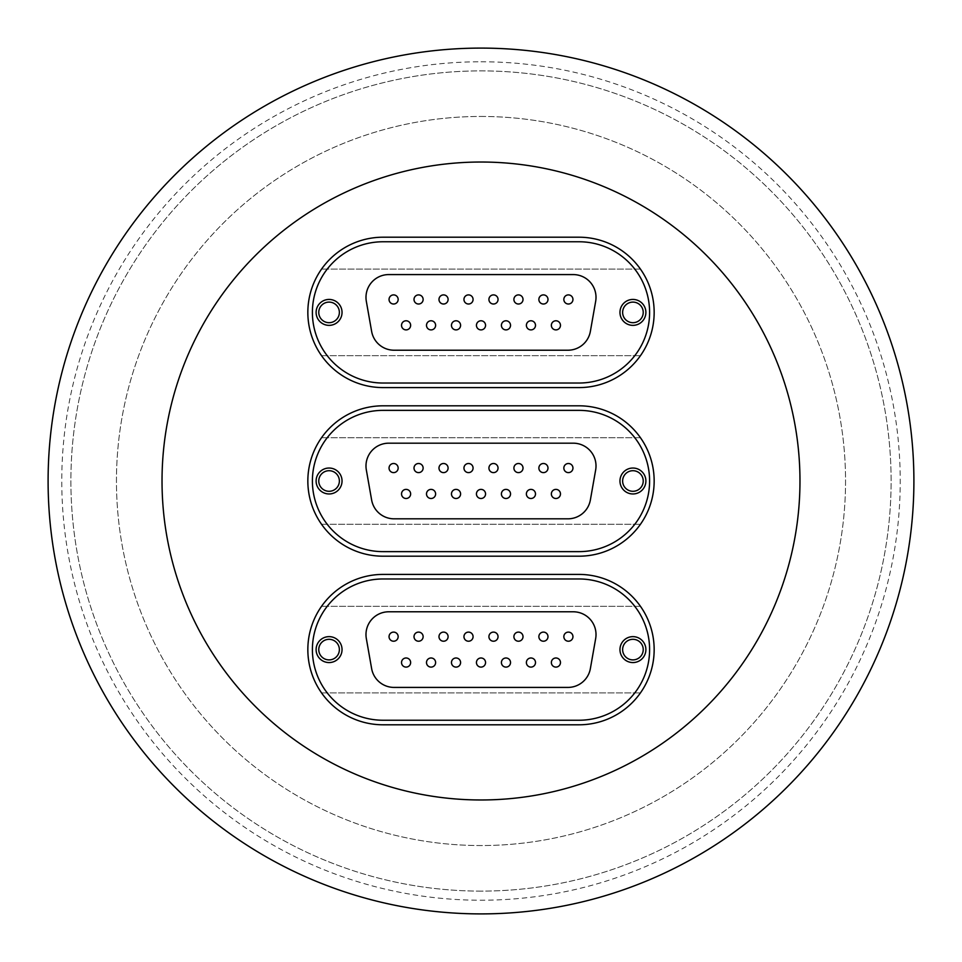 <?xml version="1.0" encoding="UTF-8"?>
<svg xmlns="http://www.w3.org/2000/svg" width="962" height="962" viewBox="0 0 962 962"><rect width="100%" height="100%" fill="white"/><g stroke="black" fill="none" stroke-linecap="round" stroke-linejoin="round"><path stroke-width="0.72" stroke-dasharray="4.81 3.61" d="M481 48.1A432.9 432.9 0 0 1 913.9 481A432.9 432.9 0 0 1 481 913.9A432.9 432.9 0 0 1 48.1 481A432.9 432.9 0 0 1 481 48.1A432.9 432.9 0 0 1 913.9 481A432.9 432.9 0 0 1 481 913.9A432.9 432.9 0 0 1 48.1 481A432.9 432.9 0 0 1 481 48.1A432.9 432.9 0 0 1 913.9 481A432.9 432.9 0 0 1 481 913.9A432.9 432.9 0 0 1 48.1 481A432.9 432.9 0 0 1 481 48.1M481 61.772A419.228 419.228 0 0 1 900.228 481A419.228 419.228 0 0 1 481 900.228A419.228 419.228 0 0 1 61.772 481A419.228 419.228 0 0 1 481 61.772M481 799.975A318.975 318.975 0 0 1 162.025 481A318.975 318.975 0 0 1 481 162.025A318.975 318.975 0 0 1 799.975 481A318.975 318.975 0 0 1 481 799.975M481 891.113A410.113 410.113 0 0 1 70.887 481A410.113 410.113 0 0 1 481 70.887A410.113 410.113 0 0 1 891.113 481A410.113 410.113 0 0 1 481 891.113A410.113 410.113 0 0 1 70.887 481A410.113 410.113 0 0 1 481 70.887A410.113 410.113 0 0 1 891.113 481A410.113 410.113 0 0 1 481 891.113M481 116.45A364.55 364.55 0 0 1 845.55 481A364.55 364.55 0 0 1 481 845.55A364.55 364.55 0 0 1 116.45 481A364.55 364.55 0 0 1 481 116.45A364.55 364.55 0 0 1 845.55 481A364.55 364.55 0 0 1 481 845.55A364.55 364.55 0 0 1 116.45 481A364.55 364.55 0 0 1 481 116.45M383.032 237.205A75.192 75.192 0 0 0 307.84 312.397A75.192 75.192 0 0 0 383.032 387.59L578.968 387.59A75.192 75.192 0 0 0 654.16 312.397A75.192 75.192 0 0 0 578.968 237.205L383.032 237.205L578.968 237.205A75.192 75.192 0 0 1 640.452 355.687A75.192 75.192 0 0 1 578.968 387.59L383.032 387.59A75.192 75.192 0 0 1 321.548 269.107A75.192 75.192 0 0 1 383.032 237.205M383.032 405.808A75.192 75.192 0 0 0 307.84 481A75.192 75.192 0 0 0 383.032 556.192L578.968 556.192A75.192 75.192 0 0 0 654.16 481A75.192 75.192 0 0 0 578.968 405.808L383.032 405.808L578.968 405.808A75.192 75.192 0 0 1 640.452 524.29A75.192 75.192 0 0 1 578.968 556.192L383.032 556.192A75.192 75.192 0 0 1 321.548 437.71A75.192 75.192 0 0 1 383.032 405.808M383.032 574.41A75.192 75.192 0 0 0 307.84 649.603A75.192 75.192 0 0 0 383.032 724.795L578.968 724.795A75.192 75.192 0 0 0 654.16 649.603A75.192 75.192 0 0 0 578.968 574.41L383.032 574.41L578.968 574.41A75.192 75.192 0 0 1 640.452 692.893A75.192 75.192 0 0 1 578.968 724.795L383.032 724.795A75.192 75.192 0 0 1 321.548 606.313A75.192 75.192 0 0 1 383.032 574.41M329.076 662.565A12.963 12.963 0 0 0 342.039 649.603A12.963 12.963 0 0 0 329.076 636.64A12.963 12.963 0 0 1 342.039 649.603A12.963 12.963 0 0 1 329.076 662.565A12.963 12.963 0 0 1 316.113 649.603A12.963 12.963 0 0 1 329.076 636.64A12.963 12.963 0 0 1 342.039 649.603A12.963 12.963 0 0 1 329.076 662.565A12.963 12.963 0 0 1 316.113 649.603A12.963 12.963 0 0 1 329.076 636.64A12.963 12.963 0 0 0 316.113 649.603A12.963 12.963 0 0 0 329.076 662.565M329.076 659.896A10.293 10.293 0 0 0 339.37 649.603A10.293 10.293 0 0 0 329.076 639.309A10.305 10.305 0 0 1 339.382 649.603A10.305 10.305 0 0 1 329.076 659.908A10.305 10.305 0 0 1 318.771 649.603A10.305 10.305 0 0 1 329.076 639.297A10.305 10.305 0 0 1 339.382 649.603A10.305 10.305 0 0 1 329.076 659.908A10.305 10.305 0 0 1 318.771 649.603A10.305 10.305 0 0 1 329.076 639.297A10.293 10.293 0 0 0 318.771 649.603A10.293 10.293 0 0 0 329.076 659.896M632.924 662.565A12.963 12.963 0 0 0 645.887 649.603A12.963 12.963 0 0 0 632.924 636.64A12.963 12.963 0 0 1 645.887 649.603A12.963 12.963 0 0 1 632.924 662.565A12.963 12.963 0 0 1 619.961 649.603A12.963 12.963 0 0 1 632.924 636.64A12.963 12.963 0 0 1 645.887 649.603A12.963 12.963 0 0 1 632.924 662.565A12.963 12.963 0 0 1 619.961 649.603A12.963 12.963 0 0 1 632.924 636.64A12.963 12.963 0 0 0 619.961 649.603A12.963 12.963 0 0 0 632.924 662.565M632.924 659.896A10.293 10.293 0 0 0 643.229 649.603A10.293 10.293 0 0 0 632.924 639.309A10.305 10.305 0 0 1 643.229 649.603A10.305 10.305 0 0 1 632.924 659.908A10.305 10.305 0 0 1 622.618 649.603A10.305 10.305 0 0 1 632.924 639.297A10.305 10.305 0 0 1 643.229 649.603A10.305 10.305 0 0 1 632.924 659.908A10.305 10.305 0 0 1 622.618 649.603A10.305 10.305 0 0 1 632.924 639.297A10.293 10.293 0 0 0 622.63 649.603A10.293 10.293 0 0 0 632.924 659.896M555.916 657.984A4.557 4.557 0 0 1 560.473 662.541A4.557 4.557 0 0 1 555.916 667.099A4.557 4.557 0 0 1 551.358 662.541A4.557 4.557 0 0 1 555.916 657.984M530.94 657.984A4.557 4.557 0 0 1 535.497 662.541A4.557 4.557 0 0 1 530.94 667.099A4.557 4.557 0 0 1 526.382 662.541A4.557 4.557 0 0 1 530.94 657.984M505.976 657.984A4.557 4.557 0 0 1 510.533 662.541A4.557 4.557 0 0 1 505.976 667.099A4.557 4.557 0 0 1 501.418 662.541A4.557 4.557 0 0 1 505.976 657.984M506.397 658.008A4.557 4.557 0 0 0 501.43 662.121A4.557 4.557 0 0 0 505.543 667.087A4.557 4.557 0 0 0 510.509 662.974A4.557 4.557 0 0 0 506.397 658.008A4.557 4.557 0 0 0 501.43 662.121A4.557 4.557 0 0 0 505.543 667.087A4.557 4.557 0 0 0 510.509 662.974A4.557 4.557 0 0 0 506.397 658.008A4.557 4.557 0 0 1 510.521 662.758A4.557 4.557 0 0 1 505.976 667.099M406.084 657.984A4.557 4.557 0 0 1 410.642 662.541A4.557 4.557 0 0 1 406.084 667.099A4.557 4.557 0 0 1 401.527 662.541A4.557 4.557 0 0 1 406.084 657.984M431.06 657.984A4.557 4.557 0 0 1 435.618 662.541A4.557 4.557 0 0 1 431.06 667.099A4.557 4.557 0 0 1 426.503 662.541A4.557 4.557 0 0 1 431.06 657.984M456.024 657.984A4.557 4.557 0 0 1 460.582 662.541A4.557 4.557 0 0 1 456.024 667.099A4.557 4.557 0 0 1 451.467 662.541A4.557 4.557 0 0 1 456.024 657.984M456.457 658.008A4.557 4.557 0 0 0 451.491 662.121A4.557 4.557 0 0 0 455.603 667.087A4.557 4.557 0 0 0 460.57 662.974A4.557 4.557 0 0 0 456.457 658.008A4.557 4.557 0 0 0 451.491 662.121A4.557 4.557 0 0 0 455.603 667.087A4.557 4.557 0 0 0 460.57 662.974A4.557 4.557 0 0 0 456.457 658.008A4.557 4.557 0 0 1 460.582 662.758A4.557 4.557 0 0 1 456.024 667.099M481 657.984A4.557 4.557 0 0 1 485.557 662.541A4.557 4.557 0 0 1 481 667.099A4.557 4.557 0 0 1 476.443 662.541A4.557 4.557 0 0 1 481 657.984M568.398 632.106A4.557 4.557 0 0 1 572.955 636.664A4.557 4.557 0 0 1 568.398 641.221A4.557 4.557 0 0 1 563.84 636.664A4.557 4.557 0 0 1 568.398 632.106A4.557 4.557 0 0 0 563.864 636.231A4.557 4.557 0 0 0 567.977 641.197A4.557 4.557 0 0 1 563.864 636.231A4.557 4.557 0 0 1 568.398 632.106M543.434 632.106A4.557 4.557 0 0 1 547.991 636.664A4.557 4.557 0 0 1 543.434 641.221A4.557 4.557 0 0 1 538.876 636.664A4.557 4.557 0 0 1 543.434 632.106M518.458 632.106A4.557 4.557 0 0 1 523.015 636.664A4.557 4.557 0 0 1 518.458 641.221A4.557 4.557 0 0 1 513.9 636.664A4.557 4.557 0 0 1 518.458 632.106M393.602 632.106A4.557 4.557 0 0 1 398.16 636.664A4.557 4.557 0 0 1 393.602 641.221A4.557 4.557 0 0 1 389.045 636.664A4.557 4.557 0 0 1 393.602 632.106A4.557 4.557 0 0 0 389.069 636.231A4.557 4.557 0 0 1 393.602 632.106M418.566 632.106A4.557 4.557 0 0 1 423.124 636.664A4.557 4.557 0 0 1 418.566 641.221A4.557 4.557 0 0 1 414.009 636.664A4.557 4.557 0 0 1 418.566 632.106M443.542 632.106A4.557 4.557 0 0 1 448.1 636.664A4.557 4.557 0 0 1 443.542 641.221A4.557 4.557 0 0 1 438.985 636.664A4.557 4.557 0 0 1 443.542 632.106M468.518 632.106A4.557 4.557 0 0 1 473.076 636.664A4.557 4.557 0 0 1 468.518 641.221A4.557 4.557 0 0 1 463.961 636.664A4.557 4.557 0 0 1 468.518 632.106M493.482 632.106A4.557 4.557 0 0 1 498.039 636.664A4.557 4.557 0 0 1 493.482 641.221A4.557 4.557 0 0 1 488.924 636.664A4.557 4.557 0 0 1 493.482 632.106M383.032 720.237A70.635 70.635 0 0 1 312.397 649.603A70.635 70.635 0 0 1 383.032 578.968L578.968 578.968A70.635 70.635 0 0 1 649.603 649.603A70.635 70.635 0 0 1 578.968 720.237L383.032 720.237M595.67 638.527L590.367 668.602A22.787 22.787 0 0 1 567.929 687.421L394.071 687.421A22.787 22.787 0 0 1 371.633 668.602L366.33 638.527A22.787 22.787 0 0 1 388.768 611.784L573.232 611.784A22.787 22.787 0 0 1 595.67 638.527A22.787 22.787 0 0 0 573.232 611.784A22.787 22.787 0 0 1 595.67 638.527L590.367 668.602A22.787 22.787 0 0 1 567.929 687.421L394.071 687.421A22.787 22.787 0 0 1 371.633 668.602L366.33 638.527A22.787 22.787 0 0 1 388.768 611.784L573.232 611.784L388.768 611.784A22.787 22.787 0 0 0 366.33 638.527L371.633 668.602A22.787 22.787 0 0 0 394.071 687.421L567.929 687.421A22.787 22.787 0 0 0 590.367 668.602L595.67 638.527M321.548 692.893L640.452 692.893L321.548 692.893M640.452 606.313L321.548 606.313L640.452 606.313M493.061 641.197A4.557 4.557 0 0 0 498.027 637.084A4.557 4.557 0 0 0 493.915 632.13A4.557 4.557 0 0 1 498.027 637.084A4.557 4.557 0 0 1 493.061 641.197M518.879 632.13A4.557 4.557 0 0 0 513.924 636.231A4.557 4.557 0 0 1 518.879 632.13A4.557 4.557 0 0 1 522.991 637.084A4.557 4.557 0 0 1 518.025 641.197A4.557 4.557 0 0 0 522.991 637.084A4.557 4.557 0 0 0 518.879 632.13M543.855 632.13A4.557 4.557 0 0 0 538.888 636.231A4.557 4.557 0 0 1 543.855 632.13A4.557 4.557 0 0 1 547.967 637.084A4.557 4.557 0 0 1 543.001 641.197A4.557 4.557 0 0 0 547.967 637.084A4.557 4.557 0 0 0 543.855 632.13M463.973 636.231A4.557 4.557 0 0 0 468.085 641.197A4.557 4.557 0 0 0 473.051 637.084A4.557 4.557 0 0 0 468.939 632.13A4.557 4.557 0 0 1 473.051 637.084A4.557 4.557 0 0 1 468.085 641.197A4.557 4.557 0 0 1 463.973 636.231M443.121 641.197A4.557 4.557 0 0 0 448.076 637.084A4.557 4.557 0 0 0 443.975 632.13A4.557 4.557 0 0 1 448.076 637.084A4.557 4.557 0 0 1 443.121 641.197M418.145 641.197A4.557 4.557 0 0 0 423.112 637.084A4.557 4.557 0 0 0 418.999 632.13A4.557 4.557 0 0 1 423.112 637.084A4.557 4.557 0 0 1 418.145 641.197M526.406 662.121A4.557 4.557 0 0 0 530.519 667.087A4.557 4.557 0 0 0 535.485 662.974A4.557 4.557 0 0 0 531.373 658.008A4.557 4.557 0 0 0 526.406 662.121A4.557 4.557 0 0 0 530.519 667.087A4.557 4.557 0 0 0 535.485 662.974A4.557 4.557 0 0 0 531.373 658.008A4.557 4.557 0 0 0 526.406 662.121M551.382 662.121A4.557 4.557 0 0 0 555.483 667.087A4.557 4.557 0 0 0 560.449 662.974A4.557 4.557 0 0 0 556.337 658.008A4.557 4.557 0 0 1 560.449 662.974A4.557 4.557 0 0 1 555.483 667.087A4.557 4.557 0 0 1 551.382 662.121M426.515 662.121A4.557 4.557 0 0 0 430.627 667.087A4.557 4.557 0 0 0 435.594 662.974A4.557 4.557 0 0 0 431.481 658.008A4.557 4.557 0 0 0 426.515 662.121A4.557 4.557 0 0 0 430.627 667.087A4.557 4.557 0 0 0 435.594 662.974A4.557 4.557 0 0 0 431.481 658.008A4.557 4.557 0 0 0 426.515 662.121M401.551 662.121A4.557 4.557 0 0 0 405.663 667.087A4.557 4.557 0 0 0 410.618 662.974A4.557 4.557 0 0 0 406.517 658.008A4.557 4.557 0 0 0 401.551 662.121A4.557 4.557 0 0 0 405.663 667.087A4.557 4.557 0 0 0 410.618 662.974A4.557 4.557 0 0 0 406.517 658.008A4.557 4.557 0 0 0 401.551 662.121M329.076 493.963A12.963 12.963 0 0 0 342.039 481A12.963 12.963 0 0 0 329.076 468.037A12.963 12.963 0 0 1 342.039 481A12.963 12.963 0 0 1 329.076 493.963A12.963 12.963 0 0 1 316.113 481A12.963 12.963 0 0 1 329.076 468.037A12.963 12.963 0 0 1 342.039 481A12.963 12.963 0 0 1 329.076 493.963A12.963 12.963 0 0 1 316.113 481A12.963 12.963 0 0 1 329.076 468.037A12.963 12.963 0 0 0 316.113 481A12.963 12.963 0 0 0 329.076 493.963M329.076 491.293A10.293 10.293 0 0 0 339.37 481A10.293 10.293 0 0 0 329.076 470.707A10.305 10.305 0 0 1 339.382 481A10.305 10.305 0 0 1 329.076 491.305A10.305 10.305 0 0 1 318.771 481A10.305 10.305 0 0 1 329.076 470.695A10.305 10.305 0 0 1 339.382 481A10.305 10.305 0 0 1 329.076 491.305A10.305 10.305 0 0 1 318.771 481A10.305 10.305 0 0 1 329.076 470.695A10.293 10.293 0 0 0 318.771 481A10.293 10.293 0 0 0 329.076 491.293M632.924 493.963A12.963 12.963 0 0 0 645.887 481A12.963 12.963 0 0 0 632.924 468.037A12.963 12.963 0 0 1 645.887 481A12.963 12.963 0 0 1 632.924 493.963A12.963 12.963 0 0 1 619.961 481A12.963 12.963 0 0 1 632.924 468.037A12.963 12.963 0 0 1 645.887 481A12.963 12.963 0 0 1 632.924 493.963A12.963 12.963 0 0 1 619.961 481A12.963 12.963 0 0 1 632.924 468.037A12.963 12.963 0 0 0 619.961 481A12.963 12.963 0 0 0 632.924 493.963M632.924 491.293A10.293 10.293 0 0 0 643.229 481A10.293 10.293 0 0 0 632.924 470.707A10.305 10.305 0 0 1 643.229 481A10.305 10.305 0 0 1 632.924 491.305A10.305 10.305 0 0 1 622.618 481A10.305 10.305 0 0 1 632.924 470.695A10.305 10.305 0 0 1 643.229 481A10.305 10.305 0 0 1 632.924 491.305A10.305 10.305 0 0 1 622.618 481A10.305 10.305 0 0 1 632.924 470.695A10.293 10.293 0 0 0 622.63 481A10.293 10.293 0 0 0 632.924 491.293M555.916 489.381A4.557 4.557 0 0 1 560.473 493.939A4.557 4.557 0 0 1 555.916 498.496A4.557 4.557 0 0 1 551.358 493.939A4.557 4.557 0 0 1 555.916 489.381A4.557 4.557 0 0 0 551.382 493.518A4.557 4.557 0 0 1 555.916 489.381M530.94 489.381A4.557 4.557 0 0 1 535.497 493.939A4.557 4.557 0 0 1 530.94 498.496A4.557 4.557 0 0 1 526.382 493.939A4.557 4.557 0 0 1 530.94 489.381M505.976 489.381A4.557 4.557 0 0 1 510.533 493.939A4.557 4.557 0 0 1 505.976 498.496A4.557 4.557 0 0 1 501.418 493.939A4.557 4.557 0 0 1 505.976 489.381A4.557 4.557 0 0 0 501.43 493.518A4.557 4.557 0 0 1 505.976 489.381M406.084 489.381A4.557 4.557 0 0 1 410.642 493.939A4.557 4.557 0 0 1 406.084 498.496A4.557 4.557 0 0 1 401.527 493.939A4.557 4.557 0 0 1 406.084 489.381A4.557 4.557 0 0 0 401.551 493.518A4.557 4.557 0 0 1 406.084 489.381M431.06 489.381A4.557 4.557 0 0 1 435.618 493.939A4.557 4.557 0 0 1 431.06 498.496A4.557 4.557 0 0 1 426.503 493.939A4.557 4.557 0 0 1 431.06 489.381M456.024 489.381A4.557 4.557 0 0 1 460.582 493.939A4.557 4.557 0 0 1 456.024 498.496A4.557 4.557 0 0 1 451.467 493.939A4.557 4.557 0 0 1 456.024 489.381A4.557 4.557 0 0 0 451.491 493.518A4.557 4.557 0 0 1 456.024 489.381M481 489.381A4.557 4.557 0 0 1 485.557 493.939A4.557 4.557 0 0 1 481 498.496A4.557 4.557 0 0 1 476.443 493.939A4.557 4.557 0 0 1 481 489.381M568.398 463.504A4.557 4.557 0 0 1 572.955 468.061A4.557 4.557 0 0 1 568.398 472.619A4.557 4.557 0 0 1 563.84 468.061A4.557 4.557 0 0 1 568.398 463.504M543.434 463.504A4.557 4.557 0 0 1 547.991 468.061A4.557 4.557 0 0 1 543.434 472.619A4.557 4.557 0 0 1 538.876 468.061A4.557 4.557 0 0 1 543.434 463.504M518.458 463.504A4.557 4.557 0 0 1 523.015 468.061A4.557 4.557 0 0 1 518.458 472.619A4.557 4.557 0 0 1 513.9 468.061A4.557 4.557 0 0 1 518.458 463.504M393.602 463.504A4.557 4.557 0 0 1 398.16 468.061A4.557 4.557 0 0 1 393.602 472.619A4.557 4.557 0 0 1 389.045 468.061A4.557 4.557 0 0 1 393.602 463.504A4.557 4.557 0 0 0 389.069 467.628A4.557 4.557 0 0 1 393.602 463.504M418.566 463.504A4.557 4.557 0 0 1 423.124 468.061A4.557 4.557 0 0 1 418.566 472.619A4.557 4.557 0 0 1 414.009 468.061A4.557 4.557 0 0 1 418.566 463.504M443.542 463.504A4.557 4.557 0 0 1 448.1 468.061A4.557 4.557 0 0 1 443.542 472.619A4.557 4.557 0 0 1 438.985 468.061A4.557 4.557 0 0 1 443.542 463.504M468.518 463.504A4.557 4.557 0 0 1 473.076 468.061A4.557 4.557 0 0 1 468.518 472.619A4.557 4.557 0 0 1 463.961 468.061A4.557 4.557 0 0 1 468.518 463.504M493.482 463.504A4.557 4.557 0 0 1 498.039 468.061A4.557 4.557 0 0 1 493.482 472.619A4.557 4.557 0 0 1 488.924 468.061A4.557 4.557 0 0 1 493.482 463.504M383.032 551.635A70.635 70.635 0 0 1 312.397 481A70.635 70.635 0 0 1 383.032 410.365L578.968 410.365A70.635 70.635 0 0 1 649.603 481A70.635 70.635 0 0 1 578.968 551.635L383.032 551.635M595.67 469.913L590.367 499.999A22.787 22.787 0 0 1 567.929 518.819L394.071 518.819A22.787 22.787 0 0 1 371.633 499.999L366.33 469.913A22.787 22.787 0 0 1 388.768 443.181L573.232 443.181A22.787 22.787 0 0 1 595.67 469.913A22.787 22.787 0 0 0 573.232 443.181A22.787 22.787 0 0 1 595.67 469.913L590.367 499.999A22.787 22.787 0 0 1 567.929 518.819L394.071 518.819A22.787 22.787 0 0 1 371.633 499.999L366.33 469.913A22.787 22.787 0 0 1 388.768 443.181L573.232 443.181L388.768 443.181A22.787 22.787 0 0 0 366.33 469.913L371.633 499.999A22.787 22.787 0 0 0 394.071 518.819L567.929 518.819A22.787 22.787 0 0 0 590.367 499.999L595.67 469.913M321.548 524.29L640.452 524.29L321.548 524.29M640.452 437.71L321.548 437.71L640.452 437.71M329.076 325.36A12.963 12.963 0 0 0 342.039 312.397A12.963 12.963 0 0 0 329.076 299.435A12.963 12.963 0 0 1 342.039 312.397A12.963 12.963 0 0 1 329.076 325.36A12.963 12.963 0 0 1 316.113 312.397A12.963 12.963 0 0 1 329.076 299.435A12.963 12.963 0 0 1 342.039 312.397A12.963 12.963 0 0 1 329.076 325.36A12.963 12.963 0 0 1 316.113 312.397A12.963 12.963 0 0 1 329.076 299.435A12.963 12.963 0 0 0 316.113 312.397A12.963 12.963 0 0 0 329.076 325.36M329.076 322.691A10.293 10.293 0 0 0 339.37 312.397A10.293 10.293 0 0 0 329.076 302.104A10.293 10.293 0 0 0 318.771 312.397A10.293 10.293 0 0 0 329.076 322.691A10.305 10.305 0 0 1 318.771 312.397A10.305 10.305 0 0 1 329.076 302.092A10.305 10.305 0 0 1 339.382 312.397A10.305 10.305 0 0 1 329.076 322.703A10.305 10.305 0 0 1 318.771 312.397A10.305 10.305 0 0 1 329.076 302.092A10.305 10.305 0 0 1 339.382 312.397A10.305 10.305 0 0 1 329.076 322.703M632.924 325.36A12.963 12.963 0 0 0 645.887 312.397A12.963 12.963 0 0 0 632.924 299.435A12.963 12.963 0 0 1 645.887 312.397A12.963 12.963 0 0 1 632.924 325.36A12.963 12.963 0 0 1 619.961 312.397A12.963 12.963 0 0 1 632.924 299.435A12.963 12.963 0 0 1 645.887 312.397A12.963 12.963 0 0 1 632.924 325.36A12.963 12.963 0 0 1 619.961 312.397A12.963 12.963 0 0 1 632.924 299.435A12.963 12.963 0 0 0 619.961 312.397A12.963 12.963 0 0 0 632.924 325.36M632.924 322.691A10.293 10.293 0 0 0 643.229 312.397A10.293 10.293 0 0 0 632.924 302.104A10.293 10.293 0 0 0 622.63 312.397A10.293 10.293 0 0 0 632.924 322.691A10.305 10.305 0 0 1 622.618 312.397A10.305 10.305 0 0 1 632.924 302.092A10.305 10.305 0 0 1 643.229 312.397A10.305 10.305 0 0 1 632.924 322.703A10.305 10.305 0 0 1 622.618 312.397A10.305 10.305 0 0 1 632.924 302.092A10.305 10.305 0 0 1 643.229 312.397A10.305 10.305 0 0 1 632.924 322.703M555.916 320.779A4.557 4.557 0 0 1 560.473 325.336A4.557 4.557 0 0 1 555.916 329.894A4.557 4.557 0 0 1 551.358 325.336A4.557 4.557 0 0 1 555.916 320.779M530.94 320.779A4.557 4.557 0 0 1 535.497 325.336A4.557 4.557 0 0 1 530.94 329.894A4.557 4.557 0 0 1 526.382 325.336A4.557 4.557 0 0 1 530.94 320.779M505.976 320.779A4.557 4.557 0 0 1 510.533 325.336A4.557 4.557 0 0 1 505.976 329.894A4.557 4.557 0 0 1 501.418 325.336A4.557 4.557 0 0 1 505.976 320.779A4.557 4.557 0 0 0 501.43 324.915A4.557 4.557 0 0 1 505.976 320.779M506.397 320.803A4.557 4.557 0 0 1 510.521 325.553A4.557 4.557 0 0 1 505.976 329.894M406.084 320.779A4.557 4.557 0 0 1 410.642 325.336A4.557 4.557 0 0 1 406.084 329.894A4.557 4.557 0 0 1 401.527 325.336A4.557 4.557 0 0 1 406.084 320.779M431.06 320.779A4.557 4.557 0 0 1 435.618 325.336A4.557 4.557 0 0 1 431.06 329.894A4.557 4.557 0 0 1 426.503 325.336A4.557 4.557 0 0 1 431.06 320.779M456.024 320.779A4.557 4.557 0 0 1 460.582 325.336A4.557 4.557 0 0 1 456.024 329.894A4.557 4.557 0 0 1 451.467 325.336A4.557 4.557 0 0 1 456.024 320.779M456.457 320.803A4.557 4.557 0 0 0 451.491 324.915A4.557 4.557 0 0 1 456.457 320.803A4.557 4.557 0 0 1 460.57 325.769A4.557 4.557 0 0 1 455.603 329.87A4.557 4.557 0 0 0 460.57 325.769A4.557 4.557 0 0 0 456.457 320.803A4.557 4.557 0 0 1 460.582 325.553A4.557 4.557 0 0 1 456.024 329.894M481 320.779A4.557 4.557 0 0 1 485.557 325.336A4.557 4.557 0 0 1 481 329.894A4.557 4.557 0 0 1 476.443 325.336A4.557 4.557 0 0 1 481 320.779M568.398 294.901A4.557 4.557 0 0 1 572.955 299.459A4.557 4.557 0 0 1 568.398 304.016A4.557 4.557 0 0 1 563.84 299.459A4.557 4.557 0 0 1 568.398 294.901A4.557 4.557 0 0 0 563.864 299.026A4.557 4.557 0 0 1 568.398 294.901M543.434 294.901A4.557 4.557 0 0 1 547.991 299.459A4.557 4.557 0 0 1 543.434 304.016A4.557 4.557 0 0 1 538.876 299.459A4.557 4.557 0 0 1 543.434 294.901M518.458 294.901A4.557 4.557 0 0 1 523.015 299.459A4.557 4.557 0 0 1 518.458 304.016A4.557 4.557 0 0 1 513.9 299.459A4.557 4.557 0 0 1 518.458 294.901M393.602 294.901A4.557 4.557 0 0 1 398.16 299.459A4.557 4.557 0 0 1 393.602 304.016A4.557 4.557 0 0 1 389.045 299.459A4.557 4.557 0 0 1 393.602 294.901M418.566 294.901A4.557 4.557 0 0 1 423.124 299.459A4.557 4.557 0 0 1 418.566 304.016A4.557 4.557 0 0 1 414.009 299.459A4.557 4.557 0 0 1 418.566 294.901M443.542 294.901A4.557 4.557 0 0 1 448.1 299.459A4.557 4.557 0 0 1 443.542 304.016A4.557 4.557 0 0 1 438.985 299.459A4.557 4.557 0 0 1 443.542 294.901M468.518 294.901A4.557 4.557 0 0 1 473.076 299.459A4.557 4.557 0 0 1 468.518 304.016A4.557 4.557 0 0 1 463.961 299.459A4.557 4.557 0 0 1 468.518 294.901M493.482 294.901A4.557 4.557 0 0 1 498.039 299.459A4.557 4.557 0 0 1 493.482 304.016A4.557 4.557 0 0 1 488.924 299.459A4.557 4.557 0 0 1 493.482 294.901M383.032 383.032A70.635 70.635 0 0 1 312.397 312.397A70.635 70.635 0 0 1 383.032 241.763L578.968 241.763A70.635 70.635 0 0 1 649.603 312.397A70.635 70.635 0 0 1 578.968 383.032L383.032 383.032M595.67 301.31L590.367 331.385A22.787 22.787 0 0 1 567.929 350.216L394.071 350.216A22.787 22.787 0 0 1 371.633 331.385L366.33 301.31A22.787 22.787 0 0 1 388.768 274.579L573.232 274.579A22.787 22.787 0 0 1 595.67 301.31A22.787 22.787 0 0 0 573.232 274.579A22.787 22.787 0 0 1 595.67 301.31L590.367 331.385A22.787 22.787 0 0 1 567.929 350.216L394.071 350.216A22.787 22.787 0 0 1 371.633 331.385L366.33 301.31A22.787 22.787 0 0 1 388.768 274.579L573.232 274.579L388.768 274.579A22.787 22.787 0 0 0 366.33 301.31L371.633 331.385A22.787 22.787 0 0 0 394.071 350.216L567.929 350.216A22.787 22.787 0 0 0 590.367 331.385L595.67 301.31M321.548 355.687L640.452 355.687L321.548 355.687M640.452 269.107L321.548 269.107L640.452 269.107M513.924 299.026A4.557 4.557 0 0 0 518.025 303.992A4.557 4.557 0 0 0 522.991 299.879A4.557 4.557 0 0 0 518.879 294.913A4.557 4.557 0 0 0 513.924 299.026A4.557 4.557 0 0 0 518.025 303.992A4.557 4.557 0 0 0 522.991 299.879A4.557 4.557 0 0 0 518.879 294.913A4.557 4.557 0 0 0 513.924 299.026M538.888 299.026A4.557 4.557 0 0 0 543.001 303.992A4.557 4.557 0 0 0 547.967 299.879A4.557 4.557 0 0 0 543.855 294.913A4.557 4.557 0 0 0 538.888 299.026A4.557 4.557 0 0 0 543.001 303.992A4.557 4.557 0 0 0 547.967 299.879A4.557 4.557 0 0 0 543.855 294.913A4.557 4.557 0 0 0 538.888 299.026M463.973 299.026A4.557 4.557 0 0 0 468.085 303.992A4.557 4.557 0 0 0 473.051 299.879A4.557 4.557 0 0 0 468.939 294.913A4.557 4.557 0 0 0 463.973 299.026A4.557 4.557 0 0 0 468.085 303.992A4.557 4.557 0 0 0 473.051 299.879A4.557 4.557 0 0 0 468.939 294.913A4.557 4.557 0 0 0 463.973 299.026M394.023 294.913A4.557 4.557 0 0 0 389.069 299.026A4.557 4.557 0 0 1 394.023 294.913M530.519 329.87A4.557 4.557 0 0 0 535.485 325.769A4.557 4.557 0 0 0 531.373 320.803A4.557 4.557 0 0 1 535.485 325.769A4.557 4.557 0 0 1 530.519 329.87M551.382 324.915A4.557 4.557 0 0 0 555.483 329.87A4.557 4.557 0 0 0 560.449 325.769A4.557 4.557 0 0 0 556.337 320.803A4.557 4.557 0 0 1 560.449 325.769A4.557 4.557 0 0 1 555.483 329.87A4.557 4.557 0 0 1 551.382 324.915M426.515 324.915A4.557 4.557 0 0 0 430.627 329.87A4.557 4.557 0 0 0 435.594 325.769A4.557 4.557 0 0 0 431.481 320.803A4.557 4.557 0 0 0 426.515 324.915A4.557 4.557 0 0 0 430.627 329.87A4.557 4.557 0 0 0 435.594 325.769A4.557 4.557 0 0 0 431.481 320.803A4.557 4.557 0 0 0 426.515 324.915M401.551 324.915A4.557 4.557 0 0 0 405.663 329.87A4.557 4.557 0 0 0 410.618 325.769A4.557 4.557 0 0 0 406.517 320.803A4.557 4.557 0 0 0 401.551 324.915A4.557 4.557 0 0 0 405.663 329.87A4.557 4.557 0 0 0 410.618 325.769A4.557 4.557 0 0 0 406.517 320.803A4.557 4.557 0 0 0 401.551 324.915"/><path stroke-width="1.44" d="M481 799.975A318.975 318.975 0 0 1 162.025 481A318.975 318.975 0 0 1 481 162.025A318.975 318.975 0 0 1 799.975 481A318.975 318.975 0 0 1 481 799.975M481 48.1A432.9 432.9 0 0 1 913.9 481A432.9 432.9 0 0 1 481 913.9A432.9 432.9 0 0 1 48.1 481A432.9 432.9 0 0 1 481 48.1M383.032 237.205A75.192 75.192 0 0 0 307.84 312.397A75.192 75.192 0 0 0 383.032 387.59L578.968 387.59A75.192 75.192 0 0 0 654.16 312.397A75.192 75.192 0 0 0 578.968 237.205L383.032 237.205L578.968 237.205A75.192 75.192 0 0 1 654.16 312.397A75.192 75.192 0 0 1 578.968 387.59L383.032 387.59A75.192 75.192 0 0 1 307.84 312.397A75.192 75.192 0 0 1 383.032 237.205M383.032 405.808A75.192 75.192 0 0 0 307.84 481A75.192 75.192 0 0 0 383.032 556.192L578.968 556.192A75.192 75.192 0 0 0 654.16 481A75.192 75.192 0 0 0 578.968 405.808L383.032 405.808L578.968 405.808A75.192 75.192 0 0 1 654.16 481A75.192 75.192 0 0 1 578.968 556.192L383.032 556.192A75.192 75.192 0 0 1 307.84 481A75.192 75.192 0 0 1 383.032 405.808M383.032 574.41A75.192 75.192 0 0 0 307.84 649.603A75.192 75.192 0 0 0 383.032 724.795L578.968 724.795A75.192 75.192 0 0 0 654.16 649.603A75.192 75.192 0 0 0 578.968 574.41L383.032 574.41L578.968 574.41A75.192 75.192 0 0 1 654.16 649.603A75.192 75.192 0 0 1 578.968 724.795L383.032 724.795A75.192 75.192 0 0 1 307.84 649.603A75.192 75.192 0 0 1 383.032 574.41M329.076 662.565A12.963 12.963 0 0 0 342.039 649.603A12.963 12.963 0 0 0 329.076 636.64A12.963 12.963 0 0 0 316.113 649.603A12.963 12.963 0 0 0 329.076 662.565M329.076 659.896A10.293 10.293 0 0 0 339.37 649.603A10.293 10.293 0 0 0 329.076 639.309A10.293 10.293 0 0 0 318.771 649.603A10.293 10.293 0 0 0 329.076 659.896M632.924 662.565A12.963 12.963 0 0 0 645.887 649.603A12.963 12.963 0 0 0 632.924 636.64A12.963 12.963 0 0 0 619.961 649.603A12.963 12.963 0 0 0 632.924 662.565M632.924 659.896A10.293 10.293 0 0 0 643.229 649.603A10.293 10.293 0 0 0 632.924 639.309A10.293 10.293 0 0 0 622.63 649.603A10.293 10.293 0 0 0 632.924 659.896M555.916 657.984A4.557 4.557 0 0 1 560.473 662.541A4.557 4.557 0 0 1 555.916 667.099A4.557 4.557 0 0 1 551.358 662.541A4.557 4.557 0 0 1 555.916 657.984M530.94 657.984A4.557 4.557 0 0 1 535.497 662.541A4.557 4.557 0 0 1 530.94 667.099A4.557 4.557 0 0 1 526.382 662.541A4.557 4.557 0 0 1 530.94 657.984M505.976 667.099A4.557 4.557 0 0 1 501.418 662.541A4.557 4.557 0 0 1 506.397 658.008A4.557 4.557 0 0 1 510.509 662.974A4.557 4.557 0 0 1 505.543 667.087A4.557 4.557 0 0 1 501.43 662.121A4.557 4.557 0 0 1 506.397 658.008A4.557 4.557 0 0 1 510.509 662.974A4.557 4.557 0 0 1 505.543 667.087A4.557 4.557 0 0 1 501.43 662.121A4.557 4.557 0 0 1 506.397 658.008M406.084 657.984A4.557 4.557 0 0 1 410.642 662.541A4.557 4.557 0 0 1 406.084 667.099A4.557 4.557 0 0 1 401.527 662.541A4.557 4.557 0 0 1 406.084 657.984M431.06 657.984A4.557 4.557 0 0 1 435.618 662.541A4.557 4.557 0 0 1 431.06 667.099A4.557 4.557 0 0 1 426.503 662.541A4.557 4.557 0 0 1 431.06 657.984M456.024 667.099A4.557 4.557 0 0 1 451.467 662.541A4.557 4.557 0 0 1 456.457 658.008A4.557 4.557 0 0 1 460.57 662.974A4.557 4.557 0 0 1 455.603 667.087A4.557 4.557 0 0 1 451.491 662.121A4.557 4.557 0 0 1 456.457 658.008A4.557 4.557 0 0 1 460.57 662.974A4.557 4.557 0 0 1 455.603 667.087A4.557 4.557 0 0 1 451.491 662.121A4.557 4.557 0 0 1 456.457 658.008M481 657.984A4.557 4.557 0 0 1 485.557 662.541A4.557 4.557 0 0 1 481 667.099A4.557 4.557 0 0 1 476.443 662.541A4.557 4.557 0 0 1 481 657.984M568.398 632.106A4.557 4.557 0 0 1 572.955 636.664A4.557 4.557 0 0 1 568.398 641.221A4.557 4.557 0 0 1 563.84 636.664A4.557 4.557 0 0 1 568.831 632.13A4.557 4.557 0 0 1 572.931 637.084A4.557 4.557 0 0 1 567.977 641.197A4.557 4.557 0 0 0 572.931 637.084A4.557 4.557 0 0 0 568.398 632.106M543.434 632.106A4.557 4.557 0 0 1 547.991 636.664A4.557 4.557 0 0 1 543.434 641.221A4.557 4.557 0 0 1 538.876 636.664A4.557 4.557 0 0 1 543.434 632.106M518.458 632.106A4.557 4.557 0 0 1 523.015 636.664A4.557 4.557 0 0 1 518.458 641.221A4.557 4.557 0 0 1 513.9 636.664A4.557 4.557 0 0 1 518.458 632.106M393.602 632.106A4.557 4.557 0 0 1 398.16 636.664A4.557 4.557 0 0 1 393.602 641.221A4.557 4.557 0 0 1 389.045 636.664A4.557 4.557 0 0 1 394.023 632.13A4.557 4.557 0 0 1 398.136 637.084A4.557 4.557 0 0 1 393.169 641.197A4.557 4.557 0 0 0 398.136 637.084A4.557 4.557 0 0 0 393.602 632.106M418.566 632.106A4.557 4.557 0 0 1 423.124 636.664A4.557 4.557 0 0 1 418.566 641.221A4.557 4.557 0 0 1 414.009 636.664A4.557 4.557 0 0 1 418.566 632.106M443.542 632.106A4.557 4.557 0 0 1 448.1 636.664A4.557 4.557 0 0 1 443.542 641.221A4.557 4.557 0 0 1 438.985 636.664A4.557 4.557 0 0 1 443.542 632.106M468.518 632.106A4.557 4.557 0 0 1 473.076 636.664A4.557 4.557 0 0 1 468.518 641.221A4.557 4.557 0 0 1 463.961 636.664A4.557 4.557 0 0 1 468.518 632.106M493.482 632.106A4.557 4.557 0 0 1 498.039 636.664A4.557 4.557 0 0 1 493.482 641.221A4.557 4.557 0 0 1 488.924 636.664A4.557 4.557 0 0 1 493.482 632.106M388.768 611.784L573.232 611.784A22.787 22.787 0 0 1 595.67 638.527L590.367 668.602A22.787 22.787 0 0 1 567.929 687.421L394.071 687.421A22.787 22.787 0 0 1 371.633 668.602L366.33 638.527A22.787 22.787 0 0 1 388.768 611.784M383.032 720.237A70.635 70.635 0 0 1 312.397 649.603A70.635 70.635 0 0 1 383.032 578.968L578.968 578.968A70.635 70.635 0 0 1 649.603 649.603A70.635 70.635 0 0 1 578.968 720.237L383.032 720.237M488.949 636.231A4.557 4.557 0 0 0 493.061 641.197A4.557 4.557 0 0 1 488.949 636.231A4.557 4.557 0 0 1 493.915 632.13A4.557 4.557 0 0 0 488.949 636.231A4.557 4.557 0 0 0 493.061 641.197A4.557 4.557 0 0 1 488.949 636.231A4.557 4.557 0 0 1 493.915 632.13A4.557 4.557 0 0 1 498.027 637.084A4.557 4.557 0 0 1 493.061 641.197A4.557 4.557 0 0 0 498.027 637.084A4.557 4.557 0 0 0 493.915 632.13A4.557 4.557 0 0 0 488.949 636.231M476.467 662.121A4.557 4.557 0 0 0 480.579 667.087A4.557 4.557 0 0 0 485.533 662.974A4.557 4.557 0 0 0 481.421 658.008A4.557 4.557 0 0 0 476.467 662.121A4.557 4.557 0 0 1 481.421 658.008A4.557 4.557 0 0 1 485.533 662.974A4.557 4.557 0 0 1 480.579 667.087A4.557 4.557 0 0 1 476.467 662.121A4.557 4.557 0 0 0 480.579 667.087A4.557 4.557 0 0 1 476.467 662.121A4.557 4.557 0 0 1 481.421 658.008A4.557 4.557 0 0 0 476.467 662.121M513.924 636.231A4.557 4.557 0 0 0 518.025 641.197A4.557 4.557 0 0 1 513.924 636.231A4.557 4.557 0 0 1 518.879 632.13A4.557 4.557 0 0 1 522.991 637.084A4.557 4.557 0 0 1 518.025 641.197A4.557 4.557 0 0 1 513.924 636.231A4.557 4.557 0 0 0 518.025 641.197A4.557 4.557 0 0 0 522.991 637.084A4.557 4.557 0 0 0 518.879 632.13A4.557 4.557 0 0 0 513.924 636.231M538.888 636.231A4.557 4.557 0 0 0 543.001 641.197A4.557 4.557 0 0 1 538.888 636.231A4.557 4.557 0 0 1 543.855 632.13A4.557 4.557 0 0 1 547.967 637.084A4.557 4.557 0 0 1 543.001 641.197A4.557 4.557 0 0 1 538.888 636.231A4.557 4.557 0 0 0 543.001 641.197A4.557 4.557 0 0 0 547.967 637.084A4.557 4.557 0 0 0 543.855 632.13A4.557 4.557 0 0 0 538.888 636.231M563.864 636.231A4.557 4.557 0 0 1 568.831 632.13A4.557 4.557 0 0 1 572.931 637.084A4.557 4.557 0 0 1 567.977 641.197A4.557 4.557 0 0 1 563.864 636.231A4.557 4.557 0 0 1 568.831 632.13A4.557 4.557 0 0 1 572.931 637.084A4.557 4.557 0 0 1 567.977 641.197A4.557 4.557 0 0 1 563.864 636.231M468.939 632.13A4.557 4.557 0 0 0 463.973 636.231A4.557 4.557 0 0 1 468.939 632.13A4.557 4.557 0 0 1 473.051 637.084A4.557 4.557 0 0 1 468.085 641.197A4.557 4.557 0 0 1 463.973 636.231A4.557 4.557 0 0 1 468.939 632.13A4.557 4.557 0 0 0 463.973 636.231A4.557 4.557 0 0 0 468.085 641.197A4.557 4.557 0 0 0 473.051 637.084A4.557 4.557 0 0 0 468.939 632.13M439.009 636.231A4.557 4.557 0 0 0 443.121 641.197A4.557 4.557 0 0 1 439.009 636.231A4.557 4.557 0 0 1 443.975 632.13A4.557 4.557 0 0 0 439.009 636.231A4.557 4.557 0 0 0 443.121 641.197A4.557 4.557 0 0 1 439.009 636.231A4.557 4.557 0 0 1 443.975 632.13A4.557 4.557 0 0 1 448.076 637.084A4.557 4.557 0 0 1 443.121 641.197A4.557 4.557 0 0 0 448.076 637.084A4.557 4.557 0 0 0 443.975 632.13A4.557 4.557 0 0 0 439.009 636.231M414.033 636.231A4.557 4.557 0 0 0 418.145 641.197A4.557 4.557 0 0 1 414.033 636.231A4.557 4.557 0 0 1 418.999 632.13A4.557 4.557 0 0 0 414.033 636.231A4.557 4.557 0 0 0 418.145 641.197A4.557 4.557 0 0 1 414.033 636.231A4.557 4.557 0 0 1 418.999 632.13A4.557 4.557 0 0 1 423.112 637.084A4.557 4.557 0 0 1 418.145 641.197A4.557 4.557 0 0 0 423.112 637.084A4.557 4.557 0 0 0 418.999 632.13A4.557 4.557 0 0 0 414.033 636.231M389.069 636.231A4.557 4.557 0 0 0 393.169 641.197A4.557 4.557 0 0 1 389.069 636.231A4.557 4.557 0 0 1 394.023 632.13A4.557 4.557 0 0 1 398.136 637.084A4.557 4.557 0 0 1 393.169 641.197A4.557 4.557 0 0 1 389.069 636.231A4.557 4.557 0 0 0 393.169 641.197A4.557 4.557 0 0 0 398.136 637.084A4.557 4.557 0 0 0 394.023 632.13A4.557 4.557 0 0 0 389.069 636.231M531.373 658.008A4.557 4.557 0 0 1 535.485 662.974A4.557 4.557 0 0 1 530.519 667.087A4.557 4.557 0 0 1 526.406 662.121A4.557 4.557 0 0 1 531.373 658.008A4.557 4.557 0 0 1 535.485 662.974A4.557 4.557 0 0 1 530.519 667.087A4.557 4.557 0 0 1 526.406 662.121A4.557 4.557 0 0 1 531.373 658.008M556.337 658.008A4.557 4.557 0 0 0 551.382 662.121A4.557 4.557 0 0 1 556.337 658.008A4.557 4.557 0 0 1 560.449 662.974A4.557 4.557 0 0 1 555.483 667.087A4.557 4.557 0 0 1 551.382 662.121A4.557 4.557 0 0 1 556.337 658.008A4.557 4.557 0 0 0 551.382 662.121A4.557 4.557 0 0 0 555.483 667.087A4.557 4.557 0 0 0 560.449 662.974A4.557 4.557 0 0 0 556.337 658.008M431.481 658.008A4.557 4.557 0 0 1 435.594 662.974A4.557 4.557 0 0 1 430.627 667.087A4.557 4.557 0 0 1 426.515 662.121A4.557 4.557 0 0 1 431.481 658.008A4.557 4.557 0 0 1 435.594 662.974A4.557 4.557 0 0 1 430.627 667.087A4.557 4.557 0 0 1 426.515 662.121A4.557 4.557 0 0 1 431.481 658.008M406.517 658.008A4.557 4.557 0 0 1 410.618 662.974A4.557 4.557 0 0 1 405.663 667.087A4.557 4.557 0 0 1 401.551 662.121A4.557 4.557 0 0 1 406.517 658.008A4.557 4.557 0 0 1 410.618 662.974A4.557 4.557 0 0 1 405.663 667.087A4.557 4.557 0 0 1 401.551 662.121A4.557 4.557 0 0 1 406.517 658.008M329.076 493.963A12.963 12.963 0 0 0 342.039 481A12.963 12.963 0 0 0 329.076 468.037A12.963 12.963 0 0 0 316.113 481A12.963 12.963 0 0 0 329.076 493.963M329.076 491.293A10.293 10.293 0 0 0 339.37 481A10.293 10.293 0 0 0 329.076 470.707A10.293 10.293 0 0 0 318.771 481A10.293 10.293 0 0 0 329.076 491.293M632.924 493.963A12.963 12.963 0 0 0 645.887 481A12.963 12.963 0 0 0 632.924 468.037A12.963 12.963 0 0 0 619.961 481A12.963 12.963 0 0 0 632.924 493.963M632.924 491.293A10.293 10.293 0 0 0 643.229 481A10.293 10.293 0 0 0 632.924 470.707A10.293 10.293 0 0 0 622.63 481A10.293 10.293 0 0 0 632.924 491.293M555.916 489.381A4.557 4.557 0 0 1 560.473 493.939A4.557 4.557 0 0 1 555.916 498.496A4.557 4.557 0 0 1 551.358 493.939A4.557 4.557 0 0 1 556.337 489.405A4.557 4.557 0 0 1 560.449 494.372A4.557 4.557 0 0 1 555.483 498.472A4.557 4.557 0 0 0 560.449 494.372A4.557 4.557 0 0 0 555.916 489.381M530.94 489.381A4.557 4.557 0 0 1 535.497 493.939A4.557 4.557 0 0 1 530.94 498.496A4.557 4.557 0 0 1 526.382 493.939A4.557 4.557 0 0 1 530.94 489.381M505.976 489.381A4.557 4.557 0 0 1 510.533 493.939A4.557 4.557 0 0 1 505.976 498.496A4.557 4.557 0 0 1 501.418 493.939A4.557 4.557 0 0 1 506.397 489.405A4.557 4.557 0 0 1 510.509 494.372A4.557 4.557 0 0 1 505.543 498.472A4.557 4.557 0 0 0 510.509 494.372A4.557 4.557 0 0 0 505.976 489.381M406.084 489.381A4.557 4.557 0 0 1 410.642 493.939A4.557 4.557 0 0 1 406.084 498.496A4.557 4.557 0 0 1 401.527 493.939A4.557 4.557 0 0 1 406.517 489.405A4.557 4.557 0 0 1 410.618 494.372A4.557 4.557 0 0 1 405.663 498.472A4.557 4.557 0 0 0 410.618 494.372A4.557 4.557 0 0 0 406.084 489.381M431.06 489.381A4.557 4.557 0 0 1 435.618 493.939A4.557 4.557 0 0 1 431.06 498.496A4.557 4.557 0 0 1 426.503 493.939A4.557 4.557 0 0 1 431.06 489.381M456.024 489.381A4.557 4.557 0 0 1 460.582 493.939A4.557 4.557 0 0 1 456.024 498.496A4.557 4.557 0 0 1 451.467 493.939A4.557 4.557 0 0 1 456.457 489.405A4.557 4.557 0 0 1 460.57 494.372A4.557 4.557 0 0 1 455.603 498.472A4.557 4.557 0 0 0 460.57 494.372A4.557 4.557 0 0 0 456.024 489.381M481 489.381A4.557 4.557 0 0 1 485.557 493.939A4.557 4.557 0 0 1 481 498.496A4.557 4.557 0 0 1 476.443 493.939A4.557 4.557 0 0 1 481 489.381M568.398 463.504A4.557 4.557 0 0 1 572.955 468.061A4.557 4.557 0 0 1 568.398 472.619A4.557 4.557 0 0 1 563.84 468.061A4.557 4.557 0 0 1 568.398 463.504M543.434 463.504A4.557 4.557 0 0 1 547.991 468.061A4.557 4.557 0 0 1 543.434 472.619A4.557 4.557 0 0 1 538.876 468.061A4.557 4.557 0 0 1 543.434 463.504M518.458 463.504A4.557 4.557 0 0 1 523.015 468.061A4.557 4.557 0 0 1 518.458 472.619A4.557 4.557 0 0 1 513.9 468.061A4.557 4.557 0 0 1 518.458 463.504M393.602 463.504A4.557 4.557 0 0 1 398.16 468.061A4.557 4.557 0 0 1 393.602 472.619A4.557 4.557 0 0 1 389.045 468.061A4.557 4.557 0 0 1 394.023 463.528A4.557 4.557 0 0 1 398.136 468.482A4.557 4.557 0 0 1 393.169 472.595A4.557 4.557 0 0 0 398.136 468.482A4.557 4.557 0 0 0 393.602 463.504M418.566 463.504A4.557 4.557 0 0 1 423.124 468.061A4.557 4.557 0 0 1 418.566 472.619A4.557 4.557 0 0 1 414.009 468.061A4.557 4.557 0 0 1 418.566 463.504M443.542 463.504A4.557 4.557 0 0 1 448.1 468.061A4.557 4.557 0 0 1 443.542 472.619A4.557 4.557 0 0 1 438.985 468.061A4.557 4.557 0 0 1 443.542 463.504M468.518 463.504A4.557 4.557 0 0 1 473.076 468.061A4.557 4.557 0 0 1 468.518 472.619A4.557 4.557 0 0 1 463.961 468.061A4.557 4.557 0 0 1 468.518 463.504M493.482 463.504A4.557 4.557 0 0 1 498.039 468.061A4.557 4.557 0 0 1 493.482 472.619A4.557 4.557 0 0 1 488.924 468.061A4.557 4.557 0 0 1 493.482 463.504M388.768 443.181L573.232 443.181A22.787 22.787 0 0 1 595.67 469.913L590.367 499.999A22.787 22.787 0 0 1 567.929 518.819L394.071 518.819A22.787 22.787 0 0 1 371.633 499.999L366.33 469.913A22.787 22.787 0 0 1 388.768 443.181M383.032 551.635A70.635 70.635 0 0 1 312.397 481A70.635 70.635 0 0 1 383.032 410.365L578.968 410.365A70.635 70.635 0 0 1 649.603 481A70.635 70.635 0 0 1 578.968 551.635L383.032 551.635M488.949 467.628A4.557 4.557 0 0 0 493.061 472.595A4.557 4.557 0 0 0 498.027 468.482A4.557 4.557 0 0 0 493.915 463.528A4.557 4.557 0 0 0 488.949 467.628A4.557 4.557 0 0 1 493.915 463.528A4.557 4.557 0 0 1 498.027 468.482A4.557 4.557 0 0 1 493.061 472.595A4.557 4.557 0 0 1 488.949 467.628A4.557 4.557 0 0 0 493.061 472.595A4.557 4.557 0 0 1 488.949 467.628A4.557 4.557 0 0 1 493.915 463.528A4.557 4.557 0 0 0 488.949 467.628M476.467 493.518A4.557 4.557 0 0 0 480.579 498.472A4.557 4.557 0 0 0 485.533 494.372A4.557 4.557 0 0 0 481.421 489.405A4.557 4.557 0 0 0 476.467 493.518A4.557 4.557 0 0 1 481.421 489.405A4.557 4.557 0 0 1 485.533 494.372A4.557 4.557 0 0 1 480.579 498.472A4.557 4.557 0 0 1 476.467 493.518A4.557 4.557 0 0 0 480.579 498.472A4.557 4.557 0 0 1 476.467 493.518A4.557 4.557 0 0 1 481.421 489.405A4.557 4.557 0 0 0 476.467 493.518M513.924 467.628A4.557 4.557 0 0 0 518.025 472.595A4.557 4.557 0 0 0 522.991 468.482A4.557 4.557 0 0 0 518.879 463.528A4.557 4.557 0 0 0 513.924 467.628A4.557 4.557 0 0 1 518.879 463.528A4.557 4.557 0 0 1 522.991 468.482A4.557 4.557 0 0 1 518.025 472.595A4.557 4.557 0 0 1 513.924 467.628A4.557 4.557 0 0 0 518.025 472.595A4.557 4.557 0 0 1 513.924 467.628A4.557 4.557 0 0 1 518.879 463.528A4.557 4.557 0 0 0 513.924 467.628M538.888 467.628A4.557 4.557 0 0 0 543.001 472.595A4.557 4.557 0 0 0 547.967 468.482A4.557 4.557 0 0 0 543.855 463.528A4.557 4.557 0 0 0 538.888 467.628A4.557 4.557 0 0 1 543.855 463.528A4.557 4.557 0 0 1 547.967 468.482A4.557 4.557 0 0 1 543.001 472.595A4.557 4.557 0 0 1 538.888 467.628A4.557 4.557 0 0 0 543.001 472.595A4.557 4.557 0 0 1 538.888 467.628A4.557 4.557 0 0 1 543.855 463.528A4.557 4.557 0 0 0 538.888 467.628M563.864 467.628A4.557 4.557 0 0 0 567.977 472.595A4.557 4.557 0 0 0 572.931 468.482A4.557 4.557 0 0 0 568.831 463.528A4.557 4.557 0 0 0 563.864 467.628A4.557 4.557 0 0 1 568.831 463.528A4.557 4.557 0 0 1 572.931 468.482A4.557 4.557 0 0 1 567.977 472.595A4.557 4.557 0 0 1 563.864 467.628A4.557 4.557 0 0 0 567.977 472.595A4.557 4.557 0 0 1 563.864 467.628A4.557 4.557 0 0 1 568.831 463.528A4.557 4.557 0 0 0 563.864 467.628M463.973 467.628A4.557 4.557 0 0 0 468.085 472.595A4.557 4.557 0 0 0 473.051 468.482A4.557 4.557 0 0 0 468.939 463.528A4.557 4.557 0 0 0 463.973 467.628A4.557 4.557 0 0 1 468.939 463.528A4.557 4.557 0 0 1 473.051 468.482A4.557 4.557 0 0 1 468.085 472.595A4.557 4.557 0 0 1 463.973 467.628A4.557 4.557 0 0 0 468.085 472.595A4.557 4.557 0 0 1 463.973 467.628A4.557 4.557 0 0 1 468.939 463.528A4.557 4.557 0 0 0 463.973 467.628M439.009 467.628A4.557 4.557 0 0 0 443.121 472.595A4.557 4.557 0 0 0 448.076 468.482A4.557 4.557 0 0 0 443.975 463.528A4.557 4.557 0 0 0 439.009 467.628A4.557 4.557 0 0 1 443.975 463.528A4.557 4.557 0 0 1 448.076 468.482A4.557 4.557 0 0 1 443.121 472.595A4.557 4.557 0 0 1 439.009 467.628A4.557 4.557 0 0 0 443.121 472.595A4.557 4.557 0 0 1 439.009 467.628A4.557 4.557 0 0 1 443.975 463.528A4.557 4.557 0 0 0 439.009 467.628M414.033 467.628A4.557 4.557 0 0 0 418.145 472.595A4.557 4.557 0 0 0 423.112 468.482A4.557 4.557 0 0 0 418.999 463.528A4.557 4.557 0 0 0 414.033 467.628A4.557 4.557 0 0 1 418.999 463.528A4.557 4.557 0 0 1 423.112 468.482A4.557 4.557 0 0 1 418.145 472.595A4.557 4.557 0 0 1 414.033 467.628A4.557 4.557 0 0 0 418.145 472.595A4.557 4.557 0 0 1 414.033 467.628A4.557 4.557 0 0 1 418.999 463.528A4.557 4.557 0 0 0 414.033 467.628M389.069 467.628A4.557 4.557 0 0 0 393.169 472.595A4.557 4.557 0 0 1 389.069 467.628A4.557 4.557 0 0 1 394.023 463.528A4.557 4.557 0 0 1 398.136 468.482A4.557 4.557 0 0 1 393.169 472.595A4.557 4.557 0 0 1 389.069 467.628A4.557 4.557 0 0 0 393.169 472.595A4.557 4.557 0 0 0 398.136 468.482A4.557 4.557 0 0 0 394.023 463.528A4.557 4.557 0 0 0 389.069 467.628M501.43 493.518A4.557 4.557 0 0 0 505.543 498.472A4.557 4.557 0 0 1 501.43 493.518A4.557 4.557 0 0 1 506.397 489.405A4.557 4.557 0 0 1 510.509 494.372A4.557 4.557 0 0 1 505.543 498.472A4.557 4.557 0 0 1 501.43 493.518A4.557 4.557 0 0 0 505.543 498.472A4.557 4.557 0 0 0 510.509 494.372A4.557 4.557 0 0 0 506.397 489.405A4.557 4.557 0 0 0 501.43 493.518M526.406 493.518A4.557 4.557 0 0 0 530.519 498.472A4.557 4.557 0 0 0 535.485 494.372A4.557 4.557 0 0 0 531.373 489.405A4.557 4.557 0 0 0 526.406 493.518A4.557 4.557 0 0 1 531.373 489.405A4.557 4.557 0 0 1 535.485 494.372A4.557 4.557 0 0 1 530.519 498.472A4.557 4.557 0 0 1 526.406 493.518A4.557 4.557 0 0 0 530.519 498.472A4.557 4.557 0 0 1 526.406 493.518A4.557 4.557 0 0 1 531.373 489.405A4.557 4.557 0 0 0 526.406 493.518M551.382 493.518A4.557 4.557 0 0 0 555.483 498.472A4.557 4.557 0 0 1 551.382 493.518A4.557 4.557 0 0 1 556.337 489.405A4.557 4.557 0 0 1 560.449 494.372A4.557 4.557 0 0 1 555.483 498.472A4.557 4.557 0 0 1 551.382 493.518A4.557 4.557 0 0 0 555.483 498.472A4.557 4.557 0 0 0 560.449 494.372A4.557 4.557 0 0 0 556.337 489.405A4.557 4.557 0 0 0 551.382 493.518M451.491 493.518A4.557 4.557 0 0 0 455.603 498.472A4.557 4.557 0 0 1 451.491 493.518A4.557 4.557 0 0 1 456.457 489.405A4.557 4.557 0 0 1 460.57 494.372A4.557 4.557 0 0 1 455.603 498.472A4.557 4.557 0 0 1 451.491 493.518A4.557 4.557 0 0 0 455.603 498.472A4.557 4.557 0 0 0 460.57 494.372A4.557 4.557 0 0 0 456.457 489.405A4.557 4.557 0 0 0 451.491 493.518M426.515 493.518A4.557 4.557 0 0 0 430.627 498.472A4.557 4.557 0 0 0 435.594 494.372A4.557 4.557 0 0 0 431.481 489.405A4.557 4.557 0 0 0 426.515 493.518A4.557 4.557 0 0 1 431.481 489.405A4.557 4.557 0 0 1 435.594 494.372A4.557 4.557 0 0 1 430.627 498.472A4.557 4.557 0 0 1 426.515 493.518A4.557 4.557 0 0 0 430.627 498.472A4.557 4.557 0 0 1 426.515 493.518A4.557 4.557 0 0 1 431.481 489.405A4.557 4.557 0 0 0 426.515 493.518M401.551 493.518A4.557 4.557 0 0 0 405.663 498.472A4.557 4.557 0 0 1 401.551 493.518A4.557 4.557 0 0 1 406.517 489.405A4.557 4.557 0 0 1 410.618 494.372A4.557 4.557 0 0 1 405.663 498.472A4.557 4.557 0 0 1 401.551 493.518A4.557 4.557 0 0 0 405.663 498.472A4.557 4.557 0 0 0 410.618 494.372A4.557 4.557 0 0 0 406.517 489.405A4.557 4.557 0 0 0 401.551 493.518M329.076 325.36A12.963 12.963 0 0 0 342.039 312.397A12.963 12.963 0 0 0 329.076 299.435A12.963 12.963 0 0 0 316.113 312.397A12.963 12.963 0 0 0 329.076 325.36M329.076 322.691A10.293 10.293 0 0 0 339.37 312.397A10.293 10.293 0 0 0 329.076 302.104A10.293 10.293 0 0 0 318.771 312.397A10.293 10.293 0 0 0 329.076 322.691M632.924 325.36A12.963 12.963 0 0 0 645.887 312.397A12.963 12.963 0 0 0 632.924 299.435A12.963 12.963 0 0 0 619.961 312.397A12.963 12.963 0 0 0 632.924 325.36M632.924 322.691A10.293 10.293 0 0 0 643.229 312.397A10.293 10.293 0 0 0 632.924 302.104A10.293 10.293 0 0 0 622.63 312.397A10.293 10.293 0 0 0 632.924 322.691M555.916 320.779A4.557 4.557 0 0 1 560.473 325.336A4.557 4.557 0 0 1 555.916 329.894A4.557 4.557 0 0 1 551.358 325.336A4.557 4.557 0 0 1 555.916 320.779M530.94 320.779A4.557 4.557 0 0 1 535.497 325.336A4.557 4.557 0 0 1 530.94 329.894A4.557 4.557 0 0 1 526.382 325.336A4.557 4.557 0 0 1 530.94 320.779M506.397 320.803A4.557 4.557 0 0 1 510.509 325.769A4.557 4.557 0 0 1 505.543 329.87A4.557 4.557 0 0 0 510.509 325.769A4.557 4.557 0 0 0 506.397 320.803A4.557 4.557 0 0 0 501.43 324.915A4.557 4.557 0 0 0 505.543 329.87A4.557 4.557 0 0 1 501.43 324.915A4.557 4.557 0 0 1 506.397 320.803A4.557 4.557 0 0 1 510.509 325.769A4.557 4.557 0 0 1 505.543 329.87A4.557 4.557 0 0 1 501.43 324.915A4.557 4.557 0 0 0 505.543 329.87A4.557 4.557 0 0 0 510.509 325.769A4.557 4.557 0 0 0 505.976 320.779A4.557 4.557 0 0 1 506.397 320.803A4.557 4.557 0 0 0 501.418 325.336A4.557 4.557 0 0 0 505.976 329.894M406.084 320.779A4.557 4.557 0 0 1 410.642 325.336A4.557 4.557 0 0 1 406.084 329.894A4.557 4.557 0 0 1 401.527 325.336A4.557 4.557 0 0 1 406.084 320.779M431.06 320.779A4.557 4.557 0 0 1 435.618 325.336A4.557 4.557 0 0 1 431.06 329.894A4.557 4.557 0 0 1 426.503 325.336A4.557 4.557 0 0 1 431.06 320.779M456.024 329.894A4.557 4.557 0 0 1 451.467 325.336A4.557 4.557 0 0 1 456.457 320.803A4.557 4.557 0 0 1 460.57 325.769A4.557 4.557 0 0 1 455.603 329.87A4.557 4.557 0 0 1 451.491 324.915A4.557 4.557 0 0 0 455.603 329.87A4.557 4.557 0 0 1 451.491 324.915A4.557 4.557 0 0 1 456.457 320.803A4.557 4.557 0 0 1 460.57 325.769A4.557 4.557 0 0 1 455.603 329.87A4.557 4.557 0 0 1 451.491 324.915A4.557 4.557 0 0 1 456.457 320.803M481 320.779A4.557 4.557 0 0 1 485.557 325.336A4.557 4.557 0 0 1 481 329.894A4.557 4.557 0 0 1 476.443 325.336A4.557 4.557 0 0 1 481 320.779M568.398 294.901A4.557 4.557 0 0 1 572.955 299.459A4.557 4.557 0 0 1 568.398 304.016A4.557 4.557 0 0 1 563.84 299.459A4.557 4.557 0 0 1 568.831 294.913A4.557 4.557 0 0 1 572.931 299.879A4.557 4.557 0 0 1 567.977 303.992A4.557 4.557 0 0 0 572.931 299.879A4.557 4.557 0 0 0 568.398 294.901M543.434 294.901A4.557 4.557 0 0 1 547.991 299.459A4.557 4.557 0 0 1 543.434 304.016A4.557 4.557 0 0 1 538.876 299.459A4.557 4.557 0 0 1 543.434 294.901M518.458 294.901A4.557 4.557 0 0 1 523.015 299.459A4.557 4.557 0 0 1 518.458 304.016A4.557 4.557 0 0 1 513.9 299.459A4.557 4.557 0 0 1 518.458 294.901M393.602 294.901A4.557 4.557 0 0 1 398.16 299.459A4.557 4.557 0 0 1 393.602 304.016A4.557 4.557 0 0 1 389.045 299.459A4.557 4.557 0 0 1 393.602 294.901M418.566 294.901A4.557 4.557 0 0 1 423.124 299.459A4.557 4.557 0 0 1 418.566 304.016A4.557 4.557 0 0 1 414.009 299.459A4.557 4.557 0 0 1 418.566 294.901M443.542 294.901A4.557 4.557 0 0 1 448.1 299.459A4.557 4.557 0 0 1 443.542 304.016A4.557 4.557 0 0 1 438.985 299.459A4.557 4.557 0 0 1 443.542 294.901M468.518 294.901A4.557 4.557 0 0 1 473.076 299.459A4.557 4.557 0 0 1 468.518 304.016A4.557 4.557 0 0 1 463.961 299.459A4.557 4.557 0 0 1 468.518 294.901M493.482 294.901A4.557 4.557 0 0 1 498.039 299.459A4.557 4.557 0 0 1 493.482 304.016A4.557 4.557 0 0 1 488.924 299.459A4.557 4.557 0 0 1 493.482 294.901M388.768 274.579L573.232 274.579A22.787 22.787 0 0 1 595.67 301.31L590.367 331.385A22.787 22.787 0 0 1 567.929 350.216L394.071 350.216A22.787 22.787 0 0 1 371.633 331.385L366.33 301.31A22.787 22.787 0 0 1 388.768 274.579M383.032 383.032A70.635 70.635 0 0 1 312.397 312.397A70.635 70.635 0 0 1 383.032 241.763L578.968 241.763A70.635 70.635 0 0 1 649.603 312.397A70.635 70.635 0 0 1 578.968 383.032L383.032 383.032M488.949 299.026A4.557 4.557 0 0 0 493.061 303.992A4.557 4.557 0 0 0 498.027 299.879A4.557 4.557 0 0 0 493.915 294.913A4.557 4.557 0 0 0 488.949 299.026A4.557 4.557 0 0 1 493.915 294.913A4.557 4.557 0 0 1 498.027 299.879A4.557 4.557 0 0 1 493.061 303.992A4.557 4.557 0 0 1 488.949 299.026A4.557 4.557 0 0 0 493.061 303.992A4.557 4.557 0 0 1 488.949 299.026A4.557 4.557 0 0 1 493.915 294.913A4.557 4.557 0 0 0 488.949 299.026M476.467 324.915A4.557 4.557 0 0 0 480.579 329.87A4.557 4.557 0 0 0 485.533 325.769A4.557 4.557 0 0 0 481.421 320.803A4.557 4.557 0 0 0 476.467 324.915A4.557 4.557 0 0 1 481.421 320.803A4.557 4.557 0 0 1 485.533 325.769A4.557 4.557 0 0 1 480.579 329.87A4.557 4.557 0 0 1 476.467 324.915A4.557 4.557 0 0 0 480.579 329.87A4.557 4.557 0 0 1 476.467 324.915A4.557 4.557 0 0 1 481.421 320.803A4.557 4.557 0 0 0 476.467 324.915M518.879 294.913A4.557 4.557 0 0 1 522.991 299.879A4.557 4.557 0 0 1 518.025 303.992A4.557 4.557 0 0 1 513.924 299.026A4.557 4.557 0 0 1 518.879 294.913A4.557 4.557 0 0 1 522.991 299.879A4.557 4.557 0 0 1 518.025 303.992A4.557 4.557 0 0 1 513.924 299.026A4.557 4.557 0 0 1 518.879 294.913M543.855 294.913A4.557 4.557 0 0 1 547.967 299.879A4.557 4.557 0 0 1 543.001 303.992A4.557 4.557 0 0 1 538.888 299.026A4.557 4.557 0 0 1 543.855 294.913A4.557 4.557 0 0 1 547.967 299.879A4.557 4.557 0 0 1 543.001 303.992A4.557 4.557 0 0 1 538.888 299.026A4.557 4.557 0 0 1 543.855 294.913M563.864 299.026A4.557 4.557 0 0 0 567.977 303.992A4.557 4.557 0 0 1 563.864 299.026A4.557 4.557 0 0 1 568.831 294.913A4.557 4.557 0 0 1 572.931 299.879A4.557 4.557 0 0 1 567.977 303.992A4.557 4.557 0 0 1 563.864 299.026A4.557 4.557 0 0 0 567.977 303.992A4.557 4.557 0 0 0 572.931 299.879A4.557 4.557 0 0 0 568.831 294.913A4.557 4.557 0 0 0 563.864 299.026M468.939 294.913A4.557 4.557 0 0 1 473.051 299.879A4.557 4.557 0 0 1 468.085 303.992A4.557 4.557 0 0 1 463.973 299.026A4.557 4.557 0 0 1 468.939 294.913A4.557 4.557 0 0 1 473.051 299.879A4.557 4.557 0 0 1 468.085 303.992A4.557 4.557 0 0 1 463.973 299.026A4.557 4.557 0 0 1 468.939 294.913M439.009 299.026A4.557 4.557 0 0 0 443.121 303.992A4.557 4.557 0 0 0 448.076 299.879A4.557 4.557 0 0 0 443.975 294.913A4.557 4.557 0 0 0 439.009 299.026A4.557 4.557 0 0 1 443.975 294.913A4.557 4.557 0 0 1 448.076 299.879A4.557 4.557 0 0 1 443.121 303.992A4.557 4.557 0 0 1 439.009 299.026A4.557 4.557 0 0 0 443.121 303.992A4.557 4.557 0 0 1 439.009 299.026A4.557 4.557 0 0 1 443.975 294.913A4.557 4.557 0 0 0 439.009 299.026M414.033 299.026A4.557 4.557 0 0 0 418.145 303.992A4.557 4.557 0 0 0 423.112 299.879A4.557 4.557 0 0 0 418.999 294.913A4.557 4.557 0 0 0 414.033 299.026A4.557 4.557 0 0 1 418.999 294.913A4.557 4.557 0 0 1 423.112 299.879A4.557 4.557 0 0 1 418.145 303.992A4.557 4.557 0 0 1 414.033 299.026A4.557 4.557 0 0 0 418.145 303.992A4.557 4.557 0 0 1 414.033 299.026A4.557 4.557 0 0 1 418.999 294.913A4.557 4.557 0 0 0 414.033 299.026M389.069 299.026A4.557 4.557 0 0 0 393.169 303.992A4.557 4.557 0 0 0 398.136 299.879A4.557 4.557 0 0 0 394.023 294.913A4.557 4.557 0 0 1 398.136 299.879A4.557 4.557 0 0 1 393.169 303.992A4.557 4.557 0 0 1 389.069 299.026A4.557 4.557 0 0 1 394.023 294.913A4.557 4.557 0 0 1 398.136 299.879A4.557 4.557 0 0 1 393.169 303.992A4.557 4.557 0 0 1 389.069 299.026A4.557 4.557 0 0 0 393.169 303.992A4.557 4.557 0 0 0 398.136 299.879A4.557 4.557 0 0 0 394.023 294.913A4.557 4.557 0 0 0 389.069 299.026M526.406 324.915A4.557 4.557 0 0 0 530.519 329.87A4.557 4.557 0 0 1 526.406 324.915A4.557 4.557 0 0 1 531.373 320.803A4.557 4.557 0 0 0 526.406 324.915A4.557 4.557 0 0 0 530.519 329.87A4.557 4.557 0 0 1 526.406 324.915A4.557 4.557 0 0 1 531.373 320.803A4.557 4.557 0 0 1 535.485 325.769A4.557 4.557 0 0 1 530.519 329.87A4.557 4.557 0 0 0 535.485 325.769A4.557 4.557 0 0 0 531.373 320.803A4.557 4.557 0 0 0 526.406 324.915M556.337 320.803A4.557 4.557 0 0 0 551.382 324.915A4.557 4.557 0 0 1 556.337 320.803A4.557 4.557 0 0 1 560.449 325.769A4.557 4.557 0 0 1 555.483 329.87A4.557 4.557 0 0 1 551.382 324.915A4.557 4.557 0 0 1 556.337 320.803A4.557 4.557 0 0 0 551.382 324.915A4.557 4.557 0 0 0 555.483 329.87A4.557 4.557 0 0 0 560.449 325.769A4.557 4.557 0 0 0 556.337 320.803M431.481 320.803A4.557 4.557 0 0 1 435.594 325.769A4.557 4.557 0 0 1 430.627 329.87A4.557 4.557 0 0 1 426.515 324.915A4.557 4.557 0 0 1 431.481 320.803A4.557 4.557 0 0 1 435.594 325.769A4.557 4.557 0 0 1 430.627 329.87A4.557 4.557 0 0 1 426.515 324.915A4.557 4.557 0 0 1 431.481 320.803M406.517 320.803A4.557 4.557 0 0 1 410.618 325.769A4.557 4.557 0 0 1 405.663 329.87A4.557 4.557 0 0 1 401.551 324.915A4.557 4.557 0 0 1 406.517 320.803A4.557 4.557 0 0 1 410.618 325.769A4.557 4.557 0 0 1 405.663 329.87A4.557 4.557 0 0 1 401.551 324.915A4.557 4.557 0 0 1 406.517 320.803M480.579 667.087A4.557 4.557 0 0 0 485.533 662.974A4.557 4.557 0 0 0 481.421 658.008A4.557 4.557 0 0 1 485.533 662.974A4.557 4.557 0 0 1 480.579 667.087M493.061 472.595A4.557 4.557 0 0 0 498.027 468.482A4.557 4.557 0 0 0 493.915 463.528A4.557 4.557 0 0 1 498.027 468.482A4.557 4.557 0 0 1 493.061 472.595M480.579 498.472A4.557 4.557 0 0 0 485.533 494.372A4.557 4.557 0 0 0 481.421 489.405A4.557 4.557 0 0 1 485.533 494.372A4.557 4.557 0 0 1 480.579 498.472M518.025 472.595A4.557 4.557 0 0 0 522.991 468.482A4.557 4.557 0 0 0 518.879 463.528A4.557 4.557 0 0 1 522.991 468.482A4.557 4.557 0 0 1 518.025 472.595M543.001 472.595A4.557 4.557 0 0 0 547.967 468.482A4.557 4.557 0 0 0 543.855 463.528A4.557 4.557 0 0 1 547.967 468.482A4.557 4.557 0 0 1 543.001 472.595M567.977 472.595A4.557 4.557 0 0 0 572.931 468.482A4.557 4.557 0 0 0 568.831 463.528A4.557 4.557 0 0 1 572.931 468.482A4.557 4.557 0 0 1 567.977 472.595M468.085 472.595A4.557 4.557 0 0 0 473.051 468.482A4.557 4.557 0 0 0 468.939 463.528A4.557 4.557 0 0 1 473.051 468.482A4.557 4.557 0 0 1 468.085 472.595M443.121 472.595A4.557 4.557 0 0 0 448.076 468.482A4.557 4.557 0 0 0 443.975 463.528A4.557 4.557 0 0 1 448.076 468.482A4.557 4.557 0 0 1 443.121 472.595M418.145 472.595A4.557 4.557 0 0 0 423.112 468.482A4.557 4.557 0 0 0 418.999 463.528A4.557 4.557 0 0 1 423.112 468.482A4.557 4.557 0 0 1 418.145 472.595M530.519 498.472A4.557 4.557 0 0 0 535.485 494.372A4.557 4.557 0 0 0 531.373 489.405A4.557 4.557 0 0 1 535.485 494.372A4.557 4.557 0 0 1 530.519 498.472M430.627 498.472A4.557 4.557 0 0 0 435.594 494.372A4.557 4.557 0 0 0 431.481 489.405A4.557 4.557 0 0 1 435.594 494.372A4.557 4.557 0 0 1 430.627 498.472M493.061 303.992A4.557 4.557 0 0 0 498.027 299.879A4.557 4.557 0 0 0 493.915 294.913A4.557 4.557 0 0 1 498.027 299.879A4.557 4.557 0 0 1 493.061 303.992M480.579 329.87A4.557 4.557 0 0 0 485.533 325.769A4.557 4.557 0 0 0 481.421 320.803A4.557 4.557 0 0 1 485.533 325.769A4.557 4.557 0 0 1 480.579 329.87M443.121 303.992A4.557 4.557 0 0 0 448.076 299.879A4.557 4.557 0 0 0 443.975 294.913A4.557 4.557 0 0 1 448.076 299.879A4.557 4.557 0 0 1 443.121 303.992M418.145 303.992A4.557 4.557 0 0 0 423.112 299.879A4.557 4.557 0 0 0 418.999 294.913A4.557 4.557 0 0 1 423.112 299.879A4.557 4.557 0 0 1 418.145 303.992"/></g></svg>
